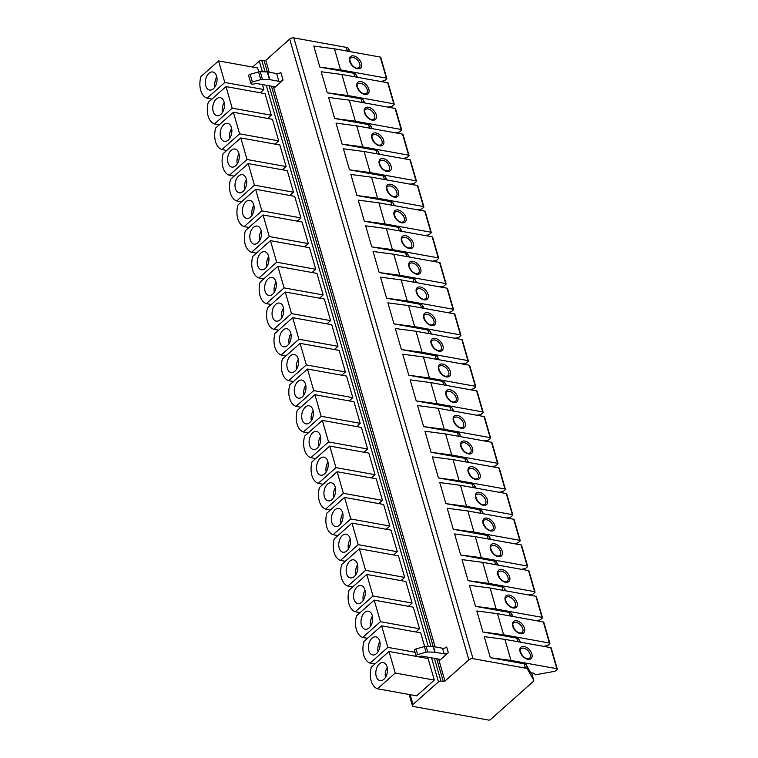 <?xml version="1.0" encoding="UTF-8"?>
<svg xmlns="http://www.w3.org/2000/svg" width="758" height="758" viewBox="0 0 758 758"><rect width="100%" height="100%" fill="white"/><g stroke="black" fill="none" stroke-linecap="round" stroke-linejoin="round"><path stroke-width="1.14" d="M258.772 71.858L257.644 67.964L218.569 60.915L200.861 76.653A17.737 11.057 100.2 0 0 207.086 98.227L211.908 99.099M438.465 681.84L412.987 704.495A3.06 1.488 163.9 0 0 412.399 705.764A3.06 1.488 163.9 0 0 413.536 706.522L488.739 720.1A1.222 0.597 163.9 0 0 490.407 719.626L533.187 681.584A3.06 1.488 163.9 0 0 533.765 680.314A3.06 1.488 163.9 0 0 533.698 680.153L527.559 669.323A6.121 2.975 163.9 0 0 525.436 668.12L473.02 658.664A3.06 1.488 163.9 0 0 468.861 659.839L444.974 681.082A1.222 0.597 -16.1 0 1 443.316 681.556L440.957 681.129A1.838 0.891 163.9 0 0 438.465 681.84L431.529 657.821M252.575 67.045L259.293 61.076A1.838 0.891 -16.1 0 1 261.785 60.375L264.144 60.792A1.222 0.597 163.9 0 0 265.802 60.318L289.689 39.084A3.06 1.488 -16.1 0 1 293.848 37.9L346.254 47.356A6.121 2.975 -16.1 0 1 348.386 48.559L350.13 51.639M262.429 84.536L263.869 89.529L260.231 92.77M434.325 680.097L416.616 695.844L377.541 688.795L395.25 673.047L434.325 680.097L428.099 658.531L418.302 656.76M424.518 656.551L423.277 657.66M415.062 652.278L387.84 647.37L381.615 625.805L420.69 632.854L424.632 646.508M419.506 628.742L380.431 621.693L374.206 600.128L413.281 607.177L419.506 628.742L415.867 631.982M412.096 603.065L373.021 596.015L366.796 574.45L405.871 581.5L412.096 603.065L408.448 606.305M404.677 577.388L365.602 570.338L359.377 548.773L398.452 555.822L404.677 577.388L401.039 580.628M397.268 551.71L358.193 544.661L351.968 523.096L391.043 530.145L397.268 551.71L393.629 554.951M389.858 526.033L350.783 518.984L344.558 497.419L383.633 504.468L389.858 526.033L386.22 529.274M382.449 500.356L343.374 493.306L337.149 471.741L376.224 478.791L382.449 500.356L378.81 503.596M375.039 474.688L335.965 467.629L329.739 446.064L368.814 453.113L375.039 474.688L371.401 477.919M367.63 449.011L328.555 441.952L322.33 420.387L361.405 427.436L367.63 449.011L363.982 452.242M360.211 423.334L321.136 416.275L314.911 394.71L353.986 401.759L360.211 423.334L356.573 426.565M352.802 397.656L313.727 390.597L307.502 369.032L346.577 376.082L352.802 397.656L349.163 400.887M345.392 371.979L306.317 364.92L300.092 343.355L339.167 350.404L345.392 371.979L341.754 375.21M337.983 346.302L298.908 339.243L292.683 317.678L331.758 324.727L337.983 346.302L334.344 349.533M330.573 320.625L291.498 313.575L285.273 292.001L324.348 299.05L330.573 320.625L326.925 323.856M323.154 294.947L284.079 287.898L277.854 266.323L316.929 273.382L323.154 294.947L319.516 298.188M315.745 269.27L276.67 262.221L270.445 240.646L309.52 247.705L315.745 269.27L312.106 272.51M308.335 243.593L269.261 236.543L263.035 214.969L302.11 222.028L308.335 243.593L304.697 246.833M300.926 217.916L261.851 210.866L255.626 189.292L294.701 196.35L300.926 217.916L297.288 221.156M293.517 192.238L254.442 185.189L248.217 163.614L287.291 170.673L293.517 192.238L289.869 195.479M286.107 166.561L247.023 159.512L240.798 137.937L279.873 144.996L286.107 166.561L282.459 169.801M278.688 140.884L239.613 133.834L233.388 112.269L272.463 119.319L278.688 140.884L275.05 144.124M271.279 115.207L232.204 108.157L225.979 86.592L265.054 93.641L271.279 115.207L267.64 118.447M416.568 656.447L389.025 651.473L395.25 673.047M263.869 89.529L224.794 82.48L207.086 98.227M218.569 60.915L224.794 82.48M389.025 651.473L371.316 667.22A17.737 11.057 -79.8 0 0 377.541 688.795M374.964 663.989L370.131 663.117A17.737 11.057 100.2 0 1 363.906 641.543L381.615 625.805M387.84 647.37L370.131 663.117M367.545 638.312L362.722 637.44A17.737 11.057 100.2 0 1 356.497 615.866L374.206 600.128M380.431 621.693L362.722 637.44M360.135 612.635L355.312 611.763A17.737 11.057 100.2 0 1 349.087 590.188L366.796 574.45M373.021 596.015L355.312 611.763M352.726 586.957L347.903 586.086A17.737 11.057 100.2 0 1 341.678 564.511L359.377 548.773M365.602 570.338L347.903 586.086M345.316 561.28L340.484 560.408A17.737 11.057 100.2 0 1 334.259 538.834L351.968 523.096M358.193 544.661L340.484 560.408M337.907 535.603L333.075 534.731A17.737 11.057 100.2 0 1 326.85 513.166L344.558 497.419M350.783 518.984L333.075 534.731M330.488 509.926L325.665 509.054A17.737 11.057 100.2 0 1 319.44 487.489L337.149 471.741M343.374 493.306L325.665 509.054M323.079 484.248L318.256 483.377A17.737 11.057 100.2 0 1 312.031 461.811L329.739 446.064M335.965 467.629L318.256 483.377M315.669 458.571L310.846 457.699A17.737 11.057 100.2 0 1 304.621 436.134L322.33 420.387M328.555 441.952L310.846 457.699M308.26 432.894L303.437 432.022A17.737 11.057 100.2 0 1 297.212 410.457L314.911 394.71M321.136 416.275L303.437 432.022M300.85 407.217L296.018 406.345A17.737 11.057 100.2 0 1 289.793 384.78L307.502 369.032M313.727 390.597L296.018 406.345M293.441 381.539L288.609 380.668A17.737 11.057 100.2 0 1 282.383 359.103L300.092 343.355M306.317 364.92L288.609 380.668M286.022 355.862L281.199 354.99A17.737 11.057 100.2 0 1 274.974 333.425L292.683 317.678M298.908 339.243L281.199 354.99M278.612 330.185L273.79 329.313A17.737 11.057 100.2 0 1 267.565 307.748L285.273 292.001M291.498 313.575L273.79 329.313M271.203 304.508L266.38 303.636A17.737 11.057 100.2 0 1 260.155 282.071L277.854 266.323M284.079 287.898L266.38 303.636M263.793 278.83L258.961 277.959A17.737 11.057 100.2 0 1 252.736 256.394L270.445 240.646M276.67 262.221L258.961 277.959M256.384 253.153L251.552 252.281A17.737 11.057 100.2 0 1 245.327 230.716L263.035 214.969M269.261 236.543L251.552 252.281M248.965 227.476L244.142 226.614A17.737 11.057 100.2 0 1 237.917 205.039L255.626 189.292M261.851 210.866L244.142 226.614M241.556 201.799L236.733 200.936A17.737 11.057 100.2 0 1 230.508 179.362L248.217 163.614M254.442 185.189L236.733 200.936M234.146 176.131L229.323 175.259A17.737 11.057 100.2 0 1 223.098 153.684L240.798 137.937M247.023 159.512L229.323 175.259M226.737 150.454L221.904 149.582A17.737 11.057 100.2 0 1 215.679 128.007L233.388 112.269M239.613 133.834L221.904 149.582M219.327 124.776L214.495 123.905A17.737 11.057 100.2 0 1 208.27 102.33L225.979 86.592M232.204 108.157L214.495 123.905M379.436 663.875A9.172 5.723 -79.8 0 0 375.807 673.597A9.172 5.723 -79.8 0 0 380.033 680.608A9.172 5.723 -79.8 0 0 383.88 679.282A9.172 5.723 -79.8 0 0 387.509 669.57A9.172 5.723 -79.8 0 0 383.292 662.549A9.172 5.723 -79.8 0 0 379.436 663.875M372.026 638.198A9.172 5.723 -79.8 0 0 368.397 647.919A9.172 5.723 -79.8 0 0 372.614 654.931A9.172 5.723 -79.8 0 0 376.47 653.604A9.172 5.723 -79.8 0 0 380.099 643.893A9.172 5.723 -79.8 0 0 375.873 636.872A9.172 5.723 -79.8 0 0 372.026 638.198M364.617 612.521A9.172 5.723 -79.8 0 0 360.988 622.242A9.172 5.723 -79.8 0 0 365.204 629.254A9.172 5.723 -79.8 0 0 369.061 627.927A9.172 5.723 -79.8 0 0 372.69 618.215A9.172 5.723 -79.8 0 0 368.464 611.194A9.172 5.723 -79.8 0 0 364.617 612.521M357.198 586.844A9.172 5.723 -79.8 0 0 353.579 596.565A9.172 5.723 -79.8 0 0 357.795 603.576A9.172 5.723 -79.8 0 0 361.651 602.25A9.172 5.723 -79.8 0 0 365.28 592.538A9.172 5.723 -79.8 0 0 361.054 585.517A9.172 5.723 -79.8 0 0 357.198 586.844M349.789 561.166A9.172 5.723 -79.8 0 0 346.16 570.888A9.172 5.723 -79.8 0 0 350.386 577.899A9.172 5.723 -79.8 0 0 354.242 576.573A9.172 5.723 -79.8 0 0 357.861 566.861A9.172 5.723 -79.8 0 0 353.645 559.84A9.172 5.723 -79.8 0 0 349.789 561.166M342.379 535.489A9.172 5.723 -79.8 0 0 338.75 545.21A9.172 5.723 -79.8 0 0 342.976 552.222A9.172 5.723 -79.8 0 0 346.823 550.895A9.172 5.723 -79.8 0 0 350.452 541.184A9.172 5.723 -79.8 0 0 346.235 534.163A9.172 5.723 -79.8 0 0 342.379 535.489M334.97 509.812A9.172 5.723 -79.8 0 0 331.341 519.533A9.172 5.723 -79.8 0 0 335.567 526.545A9.172 5.723 -79.8 0 0 339.413 525.218A9.172 5.723 -79.8 0 0 343.042 515.506A9.172 5.723 -79.8 0 0 338.826 508.485A9.172 5.723 -79.8 0 0 334.97 509.812M327.56 484.144A9.172 5.723 -79.8 0 0 323.931 493.856A9.172 5.723 -79.8 0 0 328.148 500.877A9.172 5.723 -79.8 0 0 332.004 499.541A9.172 5.723 -79.8 0 0 335.633 489.829A9.172 5.723 -79.8 0 0 331.407 482.808A9.172 5.723 -79.8 0 0 327.56 484.144M320.151 458.467A9.172 5.723 -79.8 0 0 316.522 468.179A9.172 5.723 -79.8 0 0 320.738 475.2A9.172 5.723 -79.8 0 0 324.595 473.873A9.172 5.723 -79.8 0 0 328.223 464.152A9.172 5.723 -79.8 0 0 323.998 457.14A9.172 5.723 -79.8 0 0 320.151 458.467M312.732 432.79A9.172 5.723 -79.8 0 0 309.112 442.501A9.172 5.723 -79.8 0 0 313.329 449.522A9.172 5.723 -79.8 0 0 317.185 448.196A9.172 5.723 -79.8 0 0 320.805 438.475A9.172 5.723 -79.8 0 0 316.588 431.463A9.172 5.723 -79.8 0 0 312.732 432.79M305.322 407.112A9.172 5.723 -79.8 0 0 301.693 416.824A9.172 5.723 -79.8 0 0 305.919 423.845A9.172 5.723 -79.8 0 0 309.766 422.519A9.172 5.723 -79.8 0 0 313.395 412.797A9.172 5.723 -79.8 0 0 309.179 405.786A9.172 5.723 -79.8 0 0 305.322 407.112M297.913 381.435A9.172 5.723 -79.8 0 0 294.284 391.147A9.172 5.723 -79.8 0 0 298.51 398.168A9.172 5.723 -79.8 0 0 302.357 396.841A9.172 5.723 -79.8 0 0 305.986 387.12A9.172 5.723 -79.8 0 0 301.769 380.109A9.172 5.723 -79.8 0 0 297.913 381.435M290.504 355.758A9.172 5.723 -79.8 0 0 286.875 365.47A9.172 5.723 -79.8 0 0 291.091 372.491A9.172 5.723 -79.8 0 0 294.947 371.164A9.172 5.723 -79.8 0 0 298.576 361.443A9.172 5.723 -79.8 0 0 294.35 354.431A9.172 5.723 -79.8 0 0 290.504 355.758M283.094 330.081A9.172 5.723 -79.8 0 0 279.465 339.792A9.172 5.723 -79.8 0 0 283.681 346.813A9.172 5.723 -79.8 0 0 287.538 345.487A9.172 5.723 -79.8 0 0 291.167 335.766A9.172 5.723 -79.8 0 0 286.941 328.754A9.172 5.723 -79.8 0 0 283.094 330.081M275.675 304.403A9.172 5.723 -79.8 0 0 272.056 314.115A9.172 5.723 -79.8 0 0 276.272 321.136A9.172 5.723 -79.8 0 0 280.128 319.81A9.172 5.723 -79.8 0 0 283.757 310.088A9.172 5.723 -79.8 0 0 279.531 303.077A9.172 5.723 -79.8 0 0 275.675 304.403M268.266 278.726A9.172 5.723 -79.8 0 0 264.637 288.447A9.172 5.723 -79.8 0 0 268.863 295.459A9.172 5.723 -79.8 0 0 272.719 294.132A9.172 5.723 -79.8 0 0 276.338 284.411A9.172 5.723 -79.8 0 0 272.122 277.4A9.172 5.723 -79.8 0 0 268.266 278.726M260.856 253.049A9.172 5.723 -79.8 0 0 257.227 262.77A9.172 5.723 -79.8 0 0 261.453 269.782A9.172 5.723 -79.8 0 0 265.3 268.455A9.172 5.723 -79.8 0 0 268.929 258.734A9.172 5.723 -79.8 0 0 264.713 251.722A9.172 5.723 -79.8 0 0 260.856 253.049M253.447 227.372A9.172 5.723 -79.8 0 0 249.818 237.093A9.172 5.723 -79.8 0 0 254.034 244.104A9.172 5.723 -79.8 0 0 257.891 242.778A9.172 5.723 -79.8 0 0 261.519 233.057A9.172 5.723 -79.8 0 0 257.294 226.045A9.172 5.723 -79.8 0 0 253.447 227.372M246.037 201.694A9.172 5.723 -79.8 0 0 242.408 211.416A9.172 5.723 -79.8 0 0 246.625 218.427A9.172 5.723 -79.8 0 0 250.481 217.101A9.172 5.723 -79.8 0 0 254.11 207.379A9.172 5.723 -79.8 0 0 249.884 200.368A9.172 5.723 -79.8 0 0 246.037 201.694M238.618 176.017A9.172 5.723 -79.8 0 0 234.999 185.738A9.172 5.723 -79.8 0 0 239.215 192.75A9.172 5.723 -79.8 0 0 243.072 191.423A9.172 5.723 -79.8 0 0 246.701 181.702A9.172 5.723 -79.8 0 0 242.475 174.691A9.172 5.723 -79.8 0 0 238.618 176.017M231.209 150.34A9.172 5.723 -79.8 0 0 227.58 160.061A9.172 5.723 -79.8 0 0 231.806 167.073A9.172 5.723 -79.8 0 0 235.662 165.746A9.172 5.723 -79.8 0 0 239.282 156.034A9.172 5.723 -79.8 0 0 235.065 149.013A9.172 5.723 -79.8 0 0 231.209 150.34M223.799 124.663A9.172 5.723 -79.8 0 0 220.171 134.384A9.172 5.723 -79.8 0 0 224.396 141.395A9.172 5.723 -79.8 0 0 228.243 140.069A9.172 5.723 -79.8 0 0 231.872 130.357A9.172 5.723 -79.8 0 0 227.656 123.336A9.172 5.723 -79.8 0 0 223.799 124.663M216.39 98.985A9.172 5.723 -79.8 0 0 212.761 108.707A9.172 5.723 -79.8 0 0 216.987 115.718A9.172 5.723 -79.8 0 0 220.834 114.392A9.172 5.723 -79.8 0 0 224.463 104.68A9.172 5.723 -79.8 0 0 220.246 97.659A9.172 5.723 -79.8 0 0 216.39 98.985M208.981 73.308A9.172 5.723 -79.8 0 0 205.352 83.029A9.172 5.723 -79.8 0 0 209.568 90.041A9.172 5.723 -79.8 0 0 213.424 88.714A9.172 5.723 -79.8 0 0 217.053 79.003A9.172 5.723 -79.8 0 0 212.827 71.982A9.172 5.723 -79.8 0 0 208.981 73.308M387.262 667.485A9.172 5.723 -79.8 0 0 385.471 677.377M379.853 641.808A9.172 5.723 -79.8 0 0 378.062 651.7M372.434 616.131A9.172 5.723 -79.8 0 0 370.653 626.023M365.024 590.454A9.172 5.723 -79.8 0 0 363.243 600.345M357.615 564.776A9.172 5.723 -79.8 0 0 355.834 574.668M350.205 539.099A9.172 5.723 -79.8 0 0 348.415 548.991M342.796 513.422A9.172 5.723 -79.8 0 0 341.005 523.314M335.377 487.745A9.172 5.723 -79.8 0 0 333.596 497.636M327.968 462.067A9.172 5.723 -79.8 0 0 326.186 471.959M320.558 436.39A9.172 5.723 -79.8 0 0 318.777 446.282M313.149 410.713A9.172 5.723 -79.8 0 0 311.358 420.605M305.739 385.036A9.172 5.723 -79.8 0 0 303.949 394.927M298.33 359.358A9.172 5.723 -79.8 0 0 296.539 369.26M290.911 333.681A9.172 5.723 -79.8 0 0 289.13 343.582M283.501 308.004A9.172 5.723 -79.8 0 0 281.72 317.905M276.092 282.327A9.172 5.723 -79.8 0 0 274.311 292.228M268.683 256.649A9.172 5.723 -79.8 0 0 266.892 266.551M261.273 230.982A9.172 5.723 -79.8 0 0 259.482 240.873M253.854 205.304A9.172 5.723 -79.8 0 0 252.073 215.196M246.445 179.627A9.172 5.723 -79.8 0 0 244.663 189.519M239.035 153.95A9.172 5.723 -79.8 0 0 237.254 163.842M231.626 128.273A9.172 5.723 -79.8 0 0 229.835 138.164M224.216 102.595A9.172 5.723 -79.8 0 0 222.426 112.487M216.797 76.918A9.172 5.723 -79.8 0 0 215.016 86.81M530.657 672.678L526.317 665.003A6.121 2.975 163.9 0 0 524.185 663.809L490.322 657.698L510.996 660.426L556.827 668.698A1.222 0.597 163.9 0 1 557.282 669.001A1.222 0.597 163.9 0 1 557.045 669.513L555.443 670.934A1.222 0.597 163.9 0 1 554.42 671.389L535.224 674.81L534.39 673.35L530.657 672.678M520.528 642.187L518.908 639.326A6.121 2.975 163.9 0 0 516.776 638.132L482.912 632.02L476.839 610.967L497.513 613.696L503.587 634.749L482.912 632.02M513.119 616.51L511.489 613.648A6.121 2.975 163.9 0 0 509.367 612.455L475.503 606.343L469.429 585.29L490.104 588.019L496.177 609.072L475.503 606.343M505.7 590.833L504.079 587.971A6.121 2.975 163.9 0 0 501.957 586.777L468.093 580.666L462.01 559.612L482.694 562.341L488.768 583.395L468.093 580.666M498.29 565.155L496.67 562.294A6.121 2.975 163.9 0 0 494.538 561.1L460.684 554.989L454.601 533.935L475.275 536.664L481.358 557.717L460.684 554.989M490.881 539.488L489.261 536.617A6.121 2.975 163.9 0 0 487.129 535.423L453.265 529.311L447.192 508.258L467.866 510.987L473.949 532.05L453.265 529.311M483.471 513.81L481.851 510.949A6.121 2.975 163.9 0 0 479.719 509.746L445.856 503.634L439.782 482.581L460.457 485.31L466.53 506.372L445.856 503.634M476.062 488.133L474.442 485.272A6.121 2.975 163.9 0 0 472.31 484.068L438.446 477.957L432.373 456.903L453.047 459.632L459.121 480.695L438.446 477.957M468.643 462.456L467.023 459.594A6.121 2.975 163.9 0 0 464.9 458.391L431.037 452.28L424.963 431.226L445.638 433.964L451.711 455.018L431.037 452.28M461.234 436.779L459.613 433.917A6.121 2.975 163.9 0 0 457.481 432.714L423.627 426.602L417.544 405.549L438.219 408.287L444.302 429.341L423.627 426.602M453.824 411.101L452.204 408.24A6.121 2.975 163.9 0 0 450.072 407.037L416.218 400.925L410.135 379.872L430.809 382.61L436.892 403.663L416.218 400.925M446.415 385.424L444.794 382.563A6.121 2.975 163.9 0 0 442.663 381.359L408.799 375.248L402.725 354.194L423.4 356.933L429.473 377.986L408.799 375.248M439.005 359.747L437.385 356.885A6.121 2.975 163.9 0 0 435.253 355.682L401.389 349.571L395.316 328.517L415.99 331.255L422.064 352.309L401.389 349.571M431.596 334.07L429.966 331.208A6.121 2.975 163.9 0 0 427.844 330.005L393.98 323.893L387.906 302.84L408.581 305.578L414.654 326.632L393.98 323.893M424.177 308.392L422.557 305.531A6.121 2.975 163.9 0 0 420.434 304.328L386.571 298.216L380.488 277.163L401.162 279.901L407.245 300.954L386.571 298.216M416.767 282.715L415.147 279.854A6.121 2.975 163.9 0 0 413.015 278.65L379.161 272.539L373.078 251.485L393.753 254.224L399.836 275.277L379.161 272.539M409.358 257.038L407.738 254.176A6.121 2.975 163.9 0 0 405.606 252.983L371.742 246.871L365.669 225.808L386.343 228.546L392.417 249.6L371.742 246.871M401.948 231.361L400.328 228.499A6.121 2.975 163.9 0 0 398.196 227.305L364.333 221.194L358.259 200.131L378.934 202.869L385.007 223.923L364.333 221.194M394.539 205.683L392.909 202.822A6.121 2.975 163.9 0 0 390.787 201.628L356.923 195.517L350.85 174.454L371.524 177.192L377.598 198.245L356.923 195.517M387.12 180.006L385.5 177.145A6.121 2.975 163.9 0 0 383.377 175.951L349.514 169.839L343.431 148.786L364.115 151.515L370.188 172.568L349.514 169.839M379.711 154.329L378.09 151.467A6.121 2.975 163.9 0 0 375.959 150.273L342.104 144.162L336.021 123.109L356.696 125.837L362.779 146.891L342.104 144.162M372.301 128.652L370.681 125.79A6.121 2.975 163.9 0 0 368.549 124.596L334.685 118.485L328.612 97.431L349.286 100.16L355.369 121.214L334.685 118.485M364.892 102.974L363.272 100.113A6.121 2.975 163.9 0 0 361.14 98.919L327.276 92.808L321.202 71.754L341.877 74.483L347.95 95.536L327.276 92.808M357.482 77.297L355.862 74.436A6.121 2.975 163.9 0 0 353.73 73.242L319.867 67.13L313.793 46.077L334.468 48.806L340.541 69.859L319.867 67.13M557.282 669.001L551.199 647.948A1.222 0.597 163.9 0 0 550.744 647.645L504.923 639.373L484.248 636.644L490.322 657.698M439.962 660.114L448.319 652.685A3.06 1.488 -16.1 0 1 444.16 653.87L435.083 652.231A1.838 0.891 163.9 0 0 434.77 652.202L427.73 651.984A3.06 1.488 163.9 0 0 426.062 652.212L417.639 654.599A1.819 0.881 163.9 0 0 416.123 655.954A1.819 0.881 163.9 0 0 416.246 656.153L416.379 656.286A3.06 1.488 163.9 0 0 419.506 656.551L420.709 656.201A1.838 0.891 -16.1 0 1 422.026 656.106L439.744 659.299A1.222 0.597 -16.1 0 1 440.199 659.602A1.222 0.597 -16.1 0 1 439.962 660.114L439.735 659.299M283.047 80.092L274.699 87.521A1.222 0.597 163.9 0 0 274.927 87.009A1.222 0.597 163.9 0 0 274.481 86.706L256.754 83.513A1.838 0.891 163.9 0 0 255.437 83.617L254.233 83.958A3.06 1.488 -16.1 0 1 251.106 83.702L250.974 83.56A1.819 0.881 -16.1 0 1 250.86 83.371A1.819 0.881 -16.1 0 1 252.376 82.006L260.79 79.618A3.06 1.488 -16.1 0 1 262.457 79.391L269.497 79.609A1.838 0.891 -16.1 0 1 269.81 79.637L278.887 81.277A3.06 1.488 163.9 0 0 283.047 80.092L280.82 72.389A3.06 1.488 163.9 0 1 276.661 73.573L278.887 81.277M448.319 652.685L446.689 647.038A3.06 1.488 -16.1 0 1 442.52 648.223L433.453 646.583A1.838 0.891 163.9 0 0 433.14 646.555L426.1 646.337A3.06 1.488 163.9 0 0 424.433 646.565L416.009 648.952A1.819 0.881 163.9 0 0 414.493 650.307A1.819 0.881 163.9 0 0 414.617 650.506M248.747 75.857A1.819 0.881 -16.1 0 1 248.633 75.667A1.819 0.881 -16.1 0 1 250.149 74.303L258.573 71.915A3.06 1.488 -16.1 0 1 260.231 71.688L267.271 71.906A1.838 0.891 -16.1 0 1 267.593 71.934L276.661 73.573M380.469 81.447L383.965 80.831A1.222 0.597 163.9 0 0 384.988 80.367L386.589 78.946A1.222 0.597 163.9 0 0 386.817 78.434L380.743 57.381A1.222 0.597 163.9 0 0 380.289 57.077L334.468 48.806M386.817 78.434A1.222 0.597 163.9 0 0 386.372 78.131L340.541 69.859M387.878 107.124L391.374 106.508A1.222 0.597 163.9 0 0 392.398 106.044L393.999 104.623A1.222 0.597 163.9 0 0 394.236 104.111L388.153 83.058A1.222 0.597 163.9 0 0 387.698 82.755L341.877 74.483M394.236 104.111A1.222 0.597 163.9 0 0 393.781 103.808L347.95 95.536M395.288 132.802L398.784 132.186A1.222 0.597 163.9 0 0 399.807 131.721L401.408 130.3A1.222 0.597 163.9 0 0 401.645 129.789L395.562 108.735A1.222 0.597 163.9 0 0 395.117 108.432L349.286 100.16M401.645 129.789A1.222 0.597 163.9 0 0 401.19 129.485L355.369 121.214M402.697 158.479L406.193 157.853A1.222 0.597 163.9 0 0 407.226 157.399L408.818 155.977A1.222 0.597 163.9 0 0 409.055 155.466L402.981 134.412A1.222 0.597 163.9 0 0 402.526 134.109L356.696 125.837M409.055 155.466A1.222 0.597 163.9 0 0 408.6 155.163L362.779 146.891M410.116 184.156L413.603 183.531A1.222 0.597 163.9 0 0 414.635 183.076L416.227 181.655A1.222 0.597 163.9 0 0 416.464 181.143L410.391 160.09A1.222 0.597 163.9 0 0 409.936 159.786L364.115 151.515M416.464 181.143A1.222 0.597 163.9 0 0 416.009 180.84L370.188 172.568M417.525 209.833L421.012 209.208A1.222 0.597 163.9 0 0 422.045 208.753L423.646 207.332A1.222 0.597 163.9 0 0 423.874 206.82L417.8 185.767A1.222 0.597 163.9 0 0 417.345 185.464L371.524 177.192M423.874 206.82A1.222 0.597 163.9 0 0 423.428 206.517L377.598 198.245M424.935 235.511L428.431 234.885A1.222 0.597 163.9 0 0 429.454 234.43L431.056 233.009A1.222 0.597 163.9 0 0 431.283 232.498L425.21 211.444A1.222 0.597 163.9 0 0 424.755 211.141L378.934 202.869M431.283 232.498A1.222 0.597 163.9 0 0 430.838 232.194L385.007 223.923M432.344 261.188L435.841 260.562A1.222 0.597 163.9 0 0 436.864 260.108L438.465 258.686A1.222 0.597 163.9 0 0 438.702 258.175L432.619 237.121A1.222 0.597 163.9 0 0 432.164 236.818L386.343 228.546M438.702 258.175A1.222 0.597 163.9 0 0 438.247 257.872L392.417 249.6M439.754 286.865L443.25 286.24A1.222 0.597 163.9 0 0 444.283 285.785L445.875 284.364A1.222 0.597 163.9 0 0 446.111 283.852L440.028 262.799A1.222 0.597 163.9 0 0 439.583 262.495L393.753 254.224M446.111 283.852A1.222 0.597 163.9 0 0 445.657 283.549L399.836 275.277M447.173 312.542L450.659 311.917A1.222 0.597 163.9 0 0 451.692 311.462L453.284 310.041A1.222 0.597 163.9 0 0 453.521 309.529L447.447 288.476A1.222 0.597 163.9 0 0 446.993 288.173L401.162 279.901M453.521 309.529A1.222 0.597 163.9 0 0 453.066 309.226L407.245 300.954M454.582 338.22L458.069 337.594A1.222 0.597 163.9 0 0 459.102 337.139L460.703 335.718A1.222 0.597 163.9 0 0 460.93 335.207L454.857 314.153A1.222 0.597 163.9 0 0 454.402 313.85L408.581 305.578M460.93 335.207A1.222 0.597 163.9 0 0 460.476 334.903L414.654 326.632M461.992 363.897L465.488 363.272A1.222 0.597 163.9 0 0 466.511 362.807L468.112 361.395A1.222 0.597 163.9 0 0 468.34 360.884L462.266 339.83A1.222 0.597 163.9 0 0 461.811 339.527L415.99 331.255M468.34 360.884A1.222 0.597 163.9 0 0 467.894 360.581L422.064 352.309M469.401 389.574L472.897 388.949A1.222 0.597 163.9 0 0 473.921 388.484L475.522 387.063A1.222 0.597 163.9 0 0 475.759 386.561L469.676 365.508A1.222 0.597 163.9 0 0 469.221 365.204L423.4 356.933M475.759 386.561A1.222 0.597 163.9 0 0 475.304 386.258L429.473 377.986M476.81 415.251L480.307 414.626A1.222 0.597 163.9 0 0 481.33 414.162L482.931 412.74A1.222 0.597 163.9 0 0 483.168 412.238L477.085 391.185A1.222 0.597 163.9 0 0 476.64 390.882L430.809 382.61M483.168 412.238A1.222 0.597 163.9 0 0 482.713 411.935L436.892 403.663M484.22 440.929L487.716 440.303A1.222 0.597 163.9 0 0 488.749 439.839L490.341 438.418A1.222 0.597 163.9 0 0 490.578 437.916L484.504 416.853A1.222 0.597 163.9 0 0 484.049 416.549L438.219 408.287M490.578 437.916A1.222 0.597 163.9 0 0 490.123 437.612L444.302 429.341M491.639 466.606L495.126 465.981A1.222 0.597 163.9 0 0 496.158 465.516L497.75 464.095A1.222 0.597 163.9 0 0 497.987 463.593L491.914 442.53A1.222 0.597 163.9 0 0 491.459 442.227L445.638 433.964M497.987 463.593A1.222 0.597 163.9 0 0 497.532 463.29L451.711 455.018M499.048 492.274L502.545 491.658A1.222 0.597 163.9 0 0 503.568 491.193L505.169 489.772A1.222 0.597 163.9 0 0 505.397 489.27L499.323 468.207A1.222 0.597 163.9 0 0 498.868 467.904L453.047 459.632M505.397 489.27A1.222 0.597 163.9 0 0 504.951 488.967L459.121 480.695M506.458 517.951L509.954 517.335A1.222 0.597 163.9 0 0 510.977 516.871L512.579 515.449A1.222 0.597 163.9 0 0 512.815 514.938L506.732 493.884A1.222 0.597 163.9 0 0 506.278 493.581L460.457 485.31M512.815 514.938A1.222 0.597 163.9 0 0 512.361 514.635L466.53 506.372M513.867 543.628L517.363 543.012A1.222 0.597 163.9 0 0 518.387 542.548L519.988 541.127A1.222 0.597 163.9 0 0 520.225 540.615L514.142 519.562A1.222 0.597 163.9 0 0 513.697 519.258L467.866 510.987M520.225 540.615A1.222 0.597 163.9 0 0 519.77 540.312L473.949 532.05M521.277 569.305L524.773 568.69A1.222 0.597 163.9 0 0 525.806 568.225L527.397 566.804A1.222 0.597 163.9 0 0 527.634 566.292L521.561 545.239A1.222 0.597 163.9 0 0 521.106 544.936L475.275 536.664M527.634 566.292A1.222 0.597 163.9 0 0 527.18 565.989L481.358 557.717M528.696 594.983L532.182 594.367A1.222 0.597 163.9 0 0 533.215 593.902L534.807 592.481A1.222 0.597 163.9 0 0 535.044 591.97L528.97 570.916A1.222 0.597 163.9 0 0 528.515 570.613L482.694 562.341M535.044 591.97A1.222 0.597 163.9 0 0 534.589 591.666L488.768 583.395M536.105 620.66L539.592 620.044A1.222 0.597 163.9 0 0 540.625 619.58L542.226 618.158A1.222 0.597 163.9 0 0 542.453 617.647L536.38 596.593A1.222 0.597 163.9 0 0 535.925 596.29L490.104 588.019M542.453 617.647A1.222 0.597 163.9 0 0 542.008 617.344L496.177 609.072M543.514 646.337L547.011 645.721A1.222 0.597 163.9 0 0 548.034 645.257L549.635 643.836A1.222 0.597 163.9 0 0 549.863 643.324L543.789 622.271A1.222 0.597 163.9 0 0 543.334 621.967L497.513 613.696M549.863 643.324A1.222 0.597 163.9 0 0 549.417 643.021L503.587 634.749M504.923 639.373L510.996 660.426M412.987 704.495L410.154 694.679M428.232 646.403L266.257 85.228M262.372 71.754L259.293 61.076M440.957 681.129L434.381 658.332M430.961 646.489L269.109 85.739M265.092 71.839L261.785 60.375M533.698 680.153L531.585 672.839M349.23 51.468L348.386 48.559M526.317 665.003L527.559 669.323M518.908 639.326L519.685 642.035M511.489 613.648L512.275 616.358M504.079 587.971L504.866 590.681M496.67 562.294L497.456 565.004M489.261 536.617L490.038 539.336M481.851 510.949L482.628 513.659M474.442 485.272L475.219 487.981M467.023 459.594L467.809 462.304M459.613 433.917L460.4 436.627M452.204 408.24L452.99 410.95M444.794 382.563L445.571 385.272M437.385 356.885L438.162 359.595M429.966 331.208L430.752 333.918M422.557 305.531L423.343 308.241M415.147 279.854L415.934 282.563M407.738 254.176L408.515 256.886M400.328 228.499L401.105 231.209M392.909 202.822L393.696 205.532M385.5 177.145L386.286 179.854M378.09 151.467L378.877 154.177M370.681 125.79L371.458 128.5M363.272 100.113L364.048 102.823M355.862 74.436L356.639 77.145M524.185 663.809L525.436 668.12M516.776 638.132L517.809 641.694M509.367 612.455L510.39 616.027M501.957 586.777L502.98 590.349M494.538 561.1L495.571 564.672M487.129 535.423L488.161 538.995M479.719 509.746L480.752 513.318M472.31 484.068L473.343 487.64M464.9 458.391L465.924 461.963M457.481 432.714L458.514 436.286M450.072 407.037L451.105 410.609M442.663 381.359L443.695 384.931M435.253 355.682L436.286 359.254M427.844 330.005L428.867 333.577M420.434 304.328L421.457 307.9M413.015 278.65L414.048 282.222M405.606 252.983L406.639 256.545M398.196 227.305L399.229 230.868M390.787 201.628L391.82 205.191M383.377 175.951L384.401 179.513M375.959 150.273L376.991 153.836M368.549 124.596L369.582 128.168M361.14 98.919L362.172 102.491M353.73 73.242L354.763 76.814M347.344 51.137L346.254 47.356M473.02 658.664L293.848 37.9M468.861 659.839L289.689 39.084M444.974 681.082L438.636 659.1M435.101 646.887L273.363 86.507M269.242 72.237L265.802 60.318M274.699 87.521L274.462 86.706M443.316 681.556L436.731 658.759M433.206 646.555L271.459 86.166M267.347 71.906L264.144 60.792M444.16 653.87L442.52 648.223M435.083 652.231L433.453 646.583M434.77 652.202L433.14 646.555M427.73 651.984L426.1 646.337M426.062 652.212L424.433 646.565M417.639 654.599L416.009 648.952M250.149 74.303L252.376 82.006M258.573 71.915L260.79 79.618M260.231 71.688L262.457 79.391M267.271 71.906L269.497 79.609M267.593 71.934L269.81 79.637M380.289 57.077L386.372 78.131M357.378 68.76A7.646 4.681 -131.6 0 1 349.637 61.284A7.646 4.681 -131.6 0 1 353.673 55.921A7.646 4.681 -131.6 0 1 361.414 63.407A7.646 4.681 -131.6 0 1 357.378 68.76M350.537 58.186A6.424 3.932 -131.6 0 1 353.247 57.599A6.424 3.932 -131.6 0 1 358.97 62.08A6.424 3.932 -131.6 0 1 359.074 67.784L356.876 68.201C350.49 66.875 348.424 57.058 350.537 58.186M387.698 82.755L393.781 103.808M364.788 94.437A7.646 4.681 -131.6 0 1 357.056 86.962A7.646 4.681 -131.6 0 1 361.083 81.599A7.646 4.681 -131.6 0 1 368.824 89.084A7.646 4.681 -131.6 0 1 364.788 94.437M357.947 83.863A6.424 3.932 -131.6 0 1 360.656 83.276A6.424 3.932 -131.6 0 1 366.379 87.757A6.424 3.932 -131.6 0 1 366.484 93.461L364.285 93.878C357.899 92.552 355.834 82.736 357.947 83.863M395.117 108.432L401.19 129.485M372.197 120.115A7.646 4.681 -131.6 0 1 364.465 112.639A7.646 4.681 -131.6 0 1 368.492 107.276A7.646 4.681 -131.6 0 1 376.233 114.761A7.646 4.681 -131.6 0 1 372.197 120.115M365.356 109.54A6.424 3.932 -131.6 0 1 368.066 108.953A6.424 3.932 -131.6 0 1 373.798 113.435A6.424 3.932 -131.6 0 1 373.893 119.139L371.695 119.556C365.309 118.229 363.243 108.413 365.356 109.54M402.526 134.109L408.6 155.163M379.616 145.792A7.646 4.681 -131.6 0 1 371.875 138.316A7.646 4.681 -131.6 0 1 375.911 132.953A7.646 4.681 -131.6 0 1 383.643 140.438A7.646 4.681 -131.6 0 1 379.616 145.792M372.765 135.218A6.424 3.932 -131.6 0 1 375.485 134.63A6.424 3.932 -131.6 0 1 381.208 139.112A6.424 3.932 -131.6 0 1 381.302 144.816L379.104 145.233C372.718 143.906 370.653 134.09 372.765 135.218M409.936 159.786L416.009 180.84M387.025 171.469A7.646 4.681 -131.6 0 1 379.284 163.993A7.646 4.681 -131.6 0 1 383.321 158.63A7.646 4.681 -131.6 0 1 391.052 166.116A7.646 4.681 -131.6 0 1 387.025 171.469M380.184 160.895A6.424 3.932 -131.6 0 1 382.894 160.298A6.424 3.932 -131.6 0 1 388.617 164.78A6.424 3.932 -131.6 0 1 388.712 170.493L386.514 170.91C380.128 169.584 378.062 159.767 380.184 160.895M417.345 185.464L423.428 206.517M394.435 197.146A7.646 4.681 -131.6 0 1 386.694 189.671A7.646 4.681 -131.6 0 1 390.73 184.308A7.646 4.681 -131.6 0 1 398.471 191.793A7.646 4.681 -131.6 0 1 394.435 197.146M387.594 186.572A6.424 3.932 -131.6 0 1 390.304 185.975A6.424 3.932 -131.6 0 1 396.027 190.457A6.424 3.932 -131.6 0 1 396.131 196.17L393.933 196.587C387.546 195.261 385.481 185.445 387.594 186.572M424.755 211.141L430.838 232.194M401.844 222.824A7.646 4.681 -131.6 0 1 394.113 215.348A7.646 4.681 -131.6 0 1 398.139 209.985A7.646 4.681 -131.6 0 1 405.881 217.47A7.646 4.681 -131.6 0 1 401.844 222.824M395.003 212.249A6.424 3.932 -131.6 0 1 397.713 211.653A6.424 3.932 -131.6 0 1 403.436 216.134A6.424 3.932 -131.6 0 1 403.54 221.848L401.342 222.265C394.956 220.929 392.89 211.112 395.003 212.249M432.164 236.818L438.247 257.872M409.254 248.501A7.646 4.681 -131.6 0 1 401.522 241.016A7.646 4.681 -131.6 0 1 405.549 235.662A7.646 4.681 -131.6 0 1 413.29 243.147A7.646 4.681 -131.6 0 1 409.254 248.501M402.413 237.927A6.424 3.932 -131.6 0 1 405.123 237.33A6.424 3.932 -131.6 0 1 410.845 241.811A6.424 3.932 -131.6 0 1 410.95 247.525L408.751 247.942C402.365 246.606 400.3 236.79 402.413 237.927M439.583 262.495L445.657 283.549M416.673 274.178A7.646 4.681 -131.6 0 1 408.932 266.693A7.646 4.681 -131.6 0 1 412.958 261.339A7.646 4.681 -131.6 0 1 420.699 268.825A7.646 4.681 -131.6 0 1 416.673 274.178M409.822 263.604A6.424 3.932 -131.6 0 1 412.532 263.007A6.424 3.932 -131.6 0 1 418.264 267.489A6.424 3.932 -131.6 0 1 418.359 273.202L416.161 273.619C409.775 272.283 407.709 262.467 409.822 263.604M446.993 288.173L453.066 309.226M424.082 299.855A7.646 4.681 -131.6 0 1 416.341 292.37A7.646 4.681 -131.6 0 1 420.377 287.017A7.646 4.681 -131.6 0 1 428.109 294.502A7.646 4.681 -131.6 0 1 424.082 299.855M417.232 289.281A6.424 3.932 -131.6 0 1 419.951 288.684A6.424 3.932 -131.6 0 1 425.674 293.166A6.424 3.932 -131.6 0 1 425.769 298.879L423.57 299.296C417.184 297.96 415.119 288.144 417.232 289.281M454.402 313.85L460.476 334.903M431.491 325.533A7.646 4.681 -131.6 0 1 423.75 318.047A7.646 4.681 -131.6 0 1 427.787 312.694A7.646 4.681 -131.6 0 1 435.518 320.179A7.646 4.681 -131.6 0 1 431.491 325.533M424.651 314.958A6.424 3.932 -131.6 0 1 427.36 314.362A6.424 3.932 -131.6 0 1 433.083 318.843A6.424 3.932 -131.6 0 1 433.188 324.557L430.989 324.974C424.603 323.638 422.538 313.821 424.651 314.958M461.811 339.527L467.894 360.581M438.901 351.21A7.646 4.681 -131.6 0 1 431.16 343.725A7.646 4.681 -131.6 0 1 435.196 338.371A7.646 4.681 -131.6 0 1 442.937 345.847A7.646 4.681 -131.6 0 1 438.901 351.21M432.06 340.636A6.424 3.932 -131.6 0 1 434.77 340.039A6.424 3.932 -131.6 0 1 440.493 344.52A6.424 3.932 -131.6 0 1 440.597 350.234L438.399 350.651C432.013 349.315 429.947 339.499 432.06 340.636M469.221 365.204L475.304 386.258M446.31 376.887A7.646 4.681 -131.6 0 1 438.579 369.402A7.646 4.681 -131.6 0 1 442.606 364.048A7.646 4.681 -131.6 0 1 450.347 371.524A7.646 4.681 -131.6 0 1 446.31 376.887M439.469 366.313A6.424 3.932 -131.6 0 1 442.179 365.716A6.424 3.932 -131.6 0 1 447.902 370.198A6.424 3.932 -131.6 0 1 448.006 375.911L445.808 376.328C439.422 374.992 437.357 365.176 439.469 366.313M476.64 390.882L482.713 411.935M453.72 402.564A7.646 4.681 -131.6 0 1 445.988 395.079A7.646 4.681 -131.6 0 1 450.015 389.726A7.646 4.681 -131.6 0 1 457.756 397.201A7.646 4.681 -131.6 0 1 453.72 402.564M446.879 391.99A6.424 3.932 -131.6 0 1 449.589 391.393A6.424 3.932 -131.6 0 1 455.321 395.875A6.424 3.932 -131.6 0 1 455.416 401.588L453.218 402.005C446.832 400.669 444.766 390.853 446.879 391.99M484.049 416.549L490.123 437.612M461.139 428.242A7.646 4.681 -131.6 0 1 453.398 420.756A7.646 4.681 -131.6 0 1 457.434 415.403A7.646 4.681 -131.6 0 1 465.166 422.879A7.646 4.681 -131.6 0 1 461.139 428.242M454.288 417.658A6.424 3.932 -131.6 0 1 457.008 417.071A6.424 3.932 -131.6 0 1 462.731 421.552A6.424 3.932 -131.6 0 1 462.825 427.266L460.627 427.673C454.241 426.347 452.175 416.53 454.288 417.658M491.459 442.227L497.532 463.29M468.548 453.919A7.646 4.681 -131.6 0 1 460.807 446.434A7.646 4.681 -131.6 0 1 464.844 441.08A7.646 4.681 -131.6 0 1 472.575 448.556A7.646 4.681 -131.6 0 1 468.548 453.919M461.707 443.335A6.424 3.932 -131.6 0 1 464.417 442.748A6.424 3.932 -131.6 0 1 470.14 447.229A6.424 3.932 -131.6 0 1 470.235 452.943L468.046 453.35C461.66 452.024 459.594 442.208 461.707 443.335M498.868 467.904L504.951 488.967M475.958 479.596A7.646 4.681 -131.6 0 1 468.217 472.111A7.646 4.681 -131.6 0 1 472.253 466.757A7.646 4.681 -131.6 0 1 479.994 474.233A7.646 4.681 -131.6 0 1 475.958 479.596M469.117 469.012A6.424 3.932 -131.6 0 1 471.827 468.425A6.424 3.932 -131.6 0 1 477.549 472.907A6.424 3.932 -131.6 0 1 477.654 478.62L475.456 479.028C469.069 477.701 467.004 467.885 469.117 469.012M506.278 493.581L512.361 514.635M483.367 505.273A7.646 4.681 -131.6 0 1 475.636 497.788A7.646 4.681 -131.6 0 1 479.662 492.435A7.646 4.681 -131.6 0 1 487.403 499.91A7.646 4.681 -131.6 0 1 483.367 505.273M476.526 494.69A6.424 3.932 -131.6 0 1 479.236 494.102A6.424 3.932 -131.6 0 1 484.959 498.584A6.424 3.932 -131.6 0 1 485.063 504.288L482.865 504.705C476.479 503.378 474.413 493.562 476.526 494.69M513.697 519.258L519.77 540.312M490.777 530.951A7.646 4.681 -131.6 0 1 483.045 523.465A7.646 4.681 -131.6 0 1 487.072 518.112A7.646 4.681 -131.6 0 1 494.813 525.588A7.646 4.681 -131.6 0 1 490.777 530.951M483.936 520.367A6.424 3.932 -131.6 0 1 486.645 519.78A6.424 3.932 -131.6 0 1 492.368 524.261A6.424 3.932 -131.6 0 1 492.473 529.965L490.274 530.382C483.888 529.056 481.823 519.239 483.936 520.367M521.106 544.936L527.18 565.989M498.195 556.618A7.646 4.681 -131.6 0 1 490.454 549.143A7.646 4.681 -131.6 0 1 494.491 543.789A7.646 4.681 -131.6 0 1 502.222 551.265A7.646 4.681 -131.6 0 1 498.195 556.618M491.345 546.044A6.424 3.932 -131.6 0 1 494.064 545.457A6.424 3.932 -131.6 0 1 499.787 549.938A6.424 3.932 -131.6 0 1 499.882 555.642L497.684 556.059C491.298 554.733 489.232 544.917 491.345 546.044M528.515 570.613L534.589 591.666M505.605 582.296A7.646 4.681 -131.6 0 1 497.864 574.82A7.646 4.681 -131.6 0 1 501.9 569.457A7.646 4.681 -131.6 0 1 509.632 576.942A7.646 4.681 -131.6 0 1 505.605 582.296M498.764 571.721A6.424 3.932 -131.6 0 1 501.474 571.134A6.424 3.932 -131.6 0 1 507.197 575.616A6.424 3.932 -131.6 0 1 507.291 581.32L505.093 581.737C498.707 580.41 496.642 570.594 498.764 571.721M535.925 596.29L542.008 617.344M513.014 607.973A7.646 4.681 -131.6 0 1 505.273 600.497A7.646 4.681 -131.6 0 1 509.31 595.134A7.646 4.681 -131.6 0 1 517.051 602.619A7.646 4.681 -131.6 0 1 513.014 607.973M506.173 597.399A6.424 3.932 -131.6 0 1 508.883 596.811A6.424 3.932 -131.6 0 1 514.606 601.293A6.424 3.932 -131.6 0 1 514.71 606.997L512.512 607.414C506.126 606.087 504.061 596.271 506.173 597.399M543.334 621.967L549.417 643.021M520.424 633.65A7.646 4.681 -131.6 0 1 512.692 626.174A7.646 4.681 -131.6 0 1 516.719 620.811A7.646 4.681 -131.6 0 1 524.46 628.297A7.646 4.681 -131.6 0 1 520.424 633.65M513.583 623.076A6.424 3.932 -131.6 0 1 516.293 622.489A6.424 3.932 -131.6 0 1 522.016 626.97A6.424 3.932 -131.6 0 1 522.12 632.674L519.922 633.091C513.536 631.765 511.47 621.948 513.583 623.076M550.744 647.645L556.827 668.698M527.833 659.327A7.646 4.681 -131.6 0 1 520.102 651.852A7.646 4.681 -131.6 0 1 524.129 646.489A7.646 4.681 -131.6 0 1 531.87 653.974A7.646 4.681 -131.6 0 1 527.833 659.327M520.992 648.753A6.424 3.932 -131.6 0 1 523.702 648.166A6.424 3.932 -131.6 0 1 529.425 652.647A6.424 3.932 -131.6 0 1 529.529 658.351L527.331 658.768C520.945 657.442 518.879 647.626 520.992 648.753M531.614 672.848L533.765 680.314M414.493 650.307L416.123 655.954M250.86 83.371L248.633 75.667M409.149 694.499L412.399 705.764"/></g></svg>
